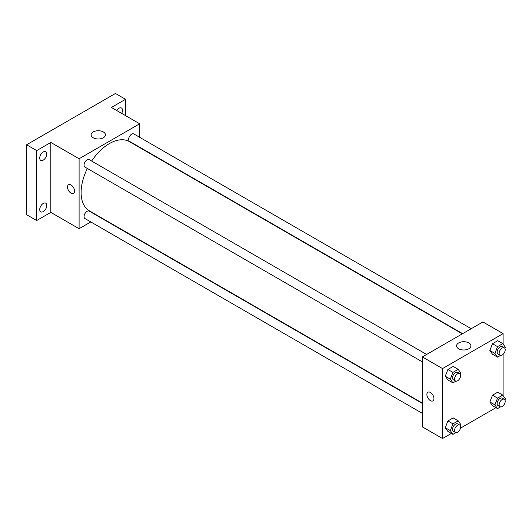 <?xml version="1.0" encoding="UTF-8"?>
<svg xmlns="http://www.w3.org/2000/svg" width="532" height="532" viewBox="0 0 532 532"><rect width="100%" height="100%" fill="white"/><g stroke="black" fill="none" stroke-linecap="round" stroke-linejoin="round"><path stroke-width="0.8" d="M90.806 221.937L79.095 228.7L50.826 212.381L36.695 220.541L26.6 214.709L26.6 144.764L115.437 93.472L125.532 99.304L125.532 115.624M43.258 211.596A4.994 2.886 -60 0 1 40.758 211.842A4.994 2.886 -60 0 1 39.993 207.839A4.994 2.886 -60 0 1 43.258 203.437A4.994 2.886 -60 0 1 45.759 203.191A4.994 2.886 -60 0 1 46.523 207.194A4.994 2.886 -60 0 1 43.258 211.596M43.258 160.119A4.994 2.886 -60 0 1 40.758 160.365A4.994 2.886 -60 0 1 39.993 156.361A4.994 2.886 -60 0 1 43.258 151.959A4.994 2.886 -60 0 1 45.759 151.713A4.994 2.886 -60 0 1 46.523 155.716A4.994 2.886 -60 0 1 43.258 160.119M50.826 212.381L50.826 142.436L36.695 150.596L26.6 144.764M36.695 220.541L36.695 150.596M79.095 228.7L79.095 158.755L50.826 142.436M79.095 158.755L139.67 123.783L111.401 107.464L125.532 99.304M93.213 137.781A7.162 4.136 180 0 1 91.118 134.855A7.162 4.136 180 0 1 98.28 130.726A7.162 4.136 180 0 1 105.436 134.855A7.162 4.136 180 0 1 101.02 138.679A7.162 4.136 180 0 1 93.213 137.781M116.694 110.523A4.994 2.886 -60 0 1 118.975 108.242A4.994 2.886 -60 0 1 121.469 107.996A4.994 2.886 -60 0 1 121.675 113.396M87.368 168.478A39.973 23.082 120 0 0 81.117 192.557A39.973 23.082 120 0 0 89.396 210.858L422.342 403.083M462.315 333.843L129.369 141.618A39.973 23.082 120 0 0 91.65 161.056M139.67 123.783L139.67 137.303M139.67 147.191L139.67 147.564M471.206 328.716L133.811 133.924A4.283 2.474 120 0 0 130.513 135.068A4.283 2.474 120 0 0 128.644 139.384A4.283 2.474 120 0 0 129.529 141.339L462.634 333.657M422.342 403.456L89.236 211.138A4.283 2.474 120 0 0 85.931 212.288A4.283 2.474 120 0 0 84.063 216.597A4.283 2.474 120 0 0 84.947 218.559L422.342 413.351M422.342 361.873L84.947 167.081A4.283 2.474 -60 0 1 84.947 162.134A4.283 2.474 -60 0 1 89.236 159.66L426.624 354.452M74.553 191.101A4.994 2.886 60 0 1 73.516 193.389A4.994 2.886 60 0 1 68.522 190.509A4.994 2.886 60 0 1 68.522 184.737A4.994 2.886 60 0 1 72.372 186.074A4.994 2.886 60 0 1 74.553 191.101M73.522 193.389A4.994 2.886 60 0 1 68.522 190.503A4.994 2.886 60 0 1 68.522 184.737M451.355 433.427L442.531 438.528L422.342 426.87L422.342 356.925L482.91 321.953L503.099 333.611L503.099 344.078M495.937 407.692L460.473 428.167M492.486 354.219L489.859 350.488L492.486 343.725L497.733 340.699L492.486 343.725L489.859 350.488L492.486 354.219L497.533 357.132L494.906 353.401L497.533 346.645L502.78 343.612L505.4 347.343L504.941 348.527M447.904 431.439L445.277 427.701L447.904 420.945L453.151 417.913L447.904 420.945L445.277 427.701L447.904 431.439L452.951 434.351L450.325 430.621L452.951 423.858L458.198 420.832L460.818 424.563L460.36 425.74M503.099 354.332L503.099 395.555M442.531 438.528L442.531 368.583L503.099 333.611M492.486 405.697L489.859 401.966L492.486 395.203L497.733 392.177L492.486 395.203L489.859 401.966L492.486 405.697L497.533 408.609L494.906 404.879L497.533 398.122L502.78 395.09L505.4 398.82L504.941 400.004M447.904 379.961L445.277 376.224L447.904 369.467L453.151 366.435L447.904 369.467L445.277 376.224L447.904 379.961L452.951 382.874L450.325 379.143L452.951 372.38L458.198 369.354L460.818 373.085L460.36 374.262M442.531 368.583L422.342 356.925M458.664 348.773A7.162 4.136 180 0 1 456.569 345.853A7.162 4.136 180 0 1 463.731 341.717A7.162 4.136 180 0 1 470.893 345.853A7.162 4.136 180 0 1 466.471 349.67A7.162 4.136 180 0 1 458.664 348.773M433.946 398.601A4.994 2.886 60 0 1 432.915 400.889A4.994 2.886 60 0 1 427.914 398.002A4.994 2.886 60 0 1 427.914 392.23A4.994 2.886 60 0 1 431.765 393.567A4.994 2.886 60 0 1 433.946 398.601M432.915 400.889A4.994 2.886 60 0 1 427.921 398.002A4.994 2.886 60 0 1 427.921 392.23M455.917 381.158L452.951 382.874M459.734 373.57L457.713 372.4A4.283 2.474 120 0 0 454.414 373.55A4.283 2.474 120 0 0 452.546 377.86A4.283 2.474 120 0 0 453.43 379.821L455.452 380.985A4.283 2.474 120 0 0 459.734 378.511A4.283 2.474 120 0 0 459.734 373.57A4.283 2.474 120 0 0 456.436 374.714A4.283 2.474 120 0 0 454.561 379.023A4.283 2.474 120 0 0 455.452 380.985M450.325 379.143L445.277 376.224M452.951 372.38L447.904 369.467M458.198 369.354L453.151 366.435M500.499 355.423L497.533 357.132M504.316 347.828L502.294 346.664A4.283 2.474 120 0 0 498.996 347.808A4.283 2.474 120 0 0 497.127 352.124A4.283 2.474 120 0 0 498.012 354.079L500.033 355.25A4.283 2.474 120 0 0 504.316 352.776A4.283 2.474 120 0 0 504.316 347.828A4.283 2.474 120 0 0 501.018 348.979A4.283 2.474 120 0 0 499.142 353.288A4.283 2.474 120 0 0 500.033 355.25M494.906 353.401L489.859 350.488M497.533 346.645L492.486 343.725M502.78 343.612L497.733 340.699M455.917 432.636L452.951 434.351M459.734 425.048L457.713 423.878A4.283 2.474 120 0 0 454.414 425.028A4.283 2.474 120 0 0 452.546 429.337A4.283 2.474 120 0 0 453.43 431.299L455.452 432.463A4.283 2.474 120 0 0 459.734 429.989A4.283 2.474 120 0 0 459.734 425.048A4.283 2.474 120 0 0 456.436 426.192A4.283 2.474 120 0 0 454.561 430.508A4.283 2.474 120 0 0 455.452 432.463M450.325 430.621L445.277 427.701M452.951 423.858L447.904 420.945M458.198 420.832L453.151 417.913M500.499 406.9L497.533 408.609M504.316 399.306L502.294 398.142A4.283 2.474 120 0 0 498.996 399.293A4.283 2.474 120 0 0 497.127 403.602A4.283 2.474 120 0 0 498.012 405.564L500.033 406.727A4.283 2.474 120 0 0 504.316 404.254A4.283 2.474 120 0 0 504.316 399.306A4.283 2.474 120 0 0 501.018 400.456A4.283 2.474 120 0 0 499.142 404.766A4.283 2.474 120 0 0 500.033 406.727M494.906 404.879L489.859 401.966M497.533 398.122L492.486 395.203M502.78 395.09L497.733 392.177"/></g></svg>
